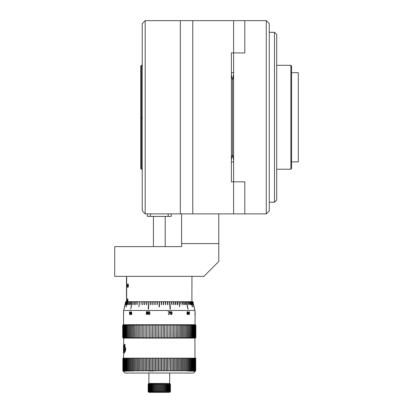 <?xml version="1.0" encoding="UTF-8"?>
<svg xmlns="http://www.w3.org/2000/svg" width="413" height="413" viewBox="0 0 413 413"><rect width="100%" height="100%" fill="white"/><g stroke="black" fill="none" stroke-linecap="round" stroke-linejoin="round"><path stroke-width="0.62" d="M290.979 65.476L291.578 66.121L291.578 168.483L290.835 169.227L276.71 169.227M291.578 66.121L290.835 65.321L290.835 169.227M274.48 32.317L274.48 202.225L276.71 199.995L276.71 34.547L274.48 32.317L269.281 32.317M231.399 74.479L232.504 80.112L232.504 154.436L231.399 160.063M142.206 118.19L141.468 118.19L141.468 169.227L140.725 168.483L140.725 66.065L141.468 65.321L142.206 65.321M141.468 118.19L141.468 65.321M127.38 284.82L127.472 287.293M127.41 284.077L127.38 285.058M127.973 300.411L127.849 300.834L127.854 300.411M127.596 299.193L127.627 301.666L127.627 299.151M126.584 296.054L126.59 298.707M126.672 293.163L126.59 295.734M126.672 276.328L126.59 279.384M126.703 279.487L126.59 280.871M126.703 280.974L126.59 282.353M126.703 282.461L126.59 283.839M126.6 284.17L126.6 285.357L126.992 285.357L126.492 285.357L126.492 284.17L126.672 285.357M126.992 285.357L127.003 285.724L126.6 285.729L126.59 286.813M126.703 286.921L126.59 288.3M126.703 288.408L126.59 289.787M126.703 289.895L126.59 291.273M126.6 291.604L126.672 292.791M126.6 299.033L126.6 300.225L126.992 300.225L126.492 300.225L126.492 299.033L126.672 300.225M126.992 300.225L126.992 300.597L126.6 300.597L126.698 301.676M126.703 283.948L126.492 284.17M126.837 278.3L126.492 278.3L126.492 279.338M126.6 277.928L126.724 278.3M126.672 279.338L126.672 278.3M126.672 286.772L126.672 285.729M126.672 301.635L126.672 300.597M126.992 300.597L126.492 300.597L126.492 301.635M126.703 298.811L126.492 299.033M126.703 291.382L126.492 291.604M126.992 285.729L126.492 285.729L126.492 286.772M128.453 285.543L127.989 287.185L128.371 286.751L128.335 285.543M128.009 286.859L128.03 284.242M131.22 314.701L131.685 314.267L131.809 313.235L131.427 314.536L130.854 314.608L130.653 312.197L131.38 311.882L131.69 313.235M131.138 312.058L131.453 313.56L131.029 314.396M149.955 313.24L149.692 314.272L149.057 314.587L148.422 314.262L148.164 313.317L148.319 312.151L148.912 311.66L149.687 311.944L149.955 313.116M148.943 311.954L149.449 312.171L149.609 313.116L149.475 314.014L149 314.288M171.808 313.302L171.622 314.179L171.018 314.179L170.863 312.336L171.571 312.037L171.86 313.131M171.168 311.665L171.808 311.83L172.144 312.481L171.813 314.432L171.111 314.577L170.584 314.097L170.466 312.589L171.065 311.696L170.662 312.027M189.195 313.307L189.128 314.257L188.731 313.932L188.875 312.016L189.221 312.166L189.319 313.137M189.515 313.013L189.361 314.308L188.88 314.603L188.493 313.694L188.607 312.032L189.231 311.758L189.515 313.013M195.117 313.322L195.122 311.996M123.492 348.949L123.611 349.945M123.482 349.284L123.477 349.615M123.626 346.115L123.477 352.015M193.614 304.644L192.897 301.676M193.052 304.644L192.406 301.676L193.052 304.644L192.128 301.676L192.572 304.644L191.88 301.676L191.931 276.328M190.347 301.676L191.033 304.644L191.327 304.644L190.661 301.676L189.83 301.676L190.481 304.644L189.83 301.676M189.366 304.644L188.88 301.676L189.366 304.644L188.54 301.676L187.812 301.676L188.256 304.644L187.812 301.676M183.584 301.676L184.126 304.644L184.472 304.644L183.95 301.676L182.458 301.676L182.949 304.644L182.458 301.676M181.106 304.644L180.879 301.676L181.106 304.644L180.507 301.676L179.216 301.676L179.712 306.874L179.216 301.676M175.288 301.676L175.644 304.644L176 304.644L175.654 301.676L173.775 301.676L174.079 304.644L173.811 304.644L173.506 301.676L173.775 301.676M171.823 304.644L172.102 304.644L171.834 301.676L171.56 301.676L171.823 304.644L171.478 301.676L169.851 301.676L170.404 309.105L170.12 309.105L169.567 301.676L169.851 301.676M167.477 301.676L167.663 304.644L167.998 304.644L167.823 301.676L165.758 301.676L165.892 304.644L165.603 304.644L165.468 301.676L165.758 301.676M163.465 304.644L163.76 304.644L163.672 301.676L163.378 301.676L163.465 304.644L163.347 301.676L161.566 301.676L161.612 304.644L161.313 304.644L161.271 301.676L161.566 301.676M157.043 301.676L156.997 304.644L157.291 304.644L157.338 301.676L155.231 301.676L155.143 304.644L154.844 304.644L154.937 301.676L155.231 301.676M153.14 301.676L152.846 301.676L152.712 304.644L153.042 304.644L153.182 301.676L153.006 304.644M144.834 301.676L144.529 304.644L144.798 304.644L145.102 301.676L143.213 301.676L142.609 304.644L143.213 301.676M141.391 301.676L141.003 304.644M136.145 301.676L135.655 304.644L136.362 301.676L134.86 301.676L134.137 304.644L134.86 301.676M133.456 301.676L132.903 304.644M130.797 301.676L130.193 304.644L130.957 301.676L129.873 301.676L129.099 304.644L129.873 301.676M128.902 301.676L128.252 304.644M126.657 301.676L125.96 304.644L126.729 301.676L126.259 301.676L125.557 304.644L126.259 301.676M125.919 301.676L125.206 304.644M191.064 301.676L192.298 306.874L192.561 306.874L191.369 301.676L190.661 301.676M159.155 301.676L159.155 306.874L159.454 306.874L159.454 301.676L157.338 301.676M139.635 301.676L138.897 306.874M127.235 301.676L126.042 306.874L127.328 301.676L126.729 301.676M125.17 304.644L125.635 301.676L124.003 309.105M131.979 301.676L130.704 309.105L131.979 301.676L130.957 301.676M148.757 301.676L149.041 301.676L148.489 309.105L148.205 309.105L148.757 301.676L147.049 301.676L146.785 304.644L146.507 304.644L146.77 301.676L147.049 301.676M186.454 301.676L188.08 309.105L186.454 301.676L185.339 301.676L185.891 304.644L185.339 301.676M192.917 301.676L194.6 309.105M125.691 301.676L124.994 304.644M128.056 301.676L127.39 304.644M137.957 301.676L137.498 304.644M151.075 301.676L150.786 301.676L150.611 304.644L150.946 304.644L151.132 301.676L150.895 304.644M177.1 301.676L177.497 304.644L177.853 304.644L177.471 301.676L175.654 301.676M123.482 313.023L123.477 312.016L123.482 313.023M123.482 352.594L123.523 352.878L123.482 352.594M123.482 352.501L123.482 351.685L123.482 352.501M123.492 347.56L123.688 344.917M123.977 352.48L123.91 351.83M123.477 346.115L123.523 352.872M123.998 352.387L123.921 351.675M123.714 344.798L123.792 349M124.148 352.547L123.848 352.821L124.07 352.181L124.292 352.717M124.272 352.717L123.998 352.981M124.902 347.488L124.535 347.746L124.989 344.566L124.406 344.566L123.719 352.485L124.076 352L124.256 352.201L124.076 352M124.561 344.566L123.869 352.485M123.709 352.599L123.75 352.872L123.9 352.599M123.977 346.698L123.601 352.831L124.179 346.409M124.019 348.107L124.127 346.698M125.469 347.137L125.795 349.011L125.263 351.478L124.225 353.038L125.108 351.478L125.635 349.011L125.309 347.137M125.129 347.09L124.581 347.669L125.051 344.452L124.39 344.452L123.962 346.605L123.59 352.976L124.065 353.1M124.783 347.307L125.051 344.452M195.07 313.813L194.977 314.701M195.07 311.727L195.055 313.23M187.254 312.465L187.734 312.114L187.951 313.116L187.533 312.739M187.915 313.699L187.59 314.329L187.234 313.751L187.538 313.049L187.915 313.653M168.566 314.592L168.917 314.592L169.986 311.717L168.174 311.717L168.174 312.058L168.174 311.717M146.45 313.617L146.992 314.154L147.529 313.653L146.982 313.013L146.45 313.581M147.028 311.557L146.305 311.944L146.62 312.863L146.119 313.575L146.357 314.195L146.987 314.438M146.558 312.326L146.987 312.729L147.42 312.342L146.987 311.841L146.558 312.274M129.548 313.865L129.796 314.587M129.858 312.022L130.152 312.755L129.77 313.281M160.11 337.498L160.11 325.31L160.032 337.498L160.812 338.092L195.277 338.092L195.839 337.498L195.204 338.092L195.747 337.498L195.081 338.092L195.586 337.498L194.89 338.092L195.364 337.498L194.642 338.092L195.081 337.498L194.327 338.092L193.924 338.066L194.322 337.498L193.516 338.092L193.852 337.498L193.021 338.092L192.406 338.035L192.726 337.498L191.854 338.092L192.076 337.498L191.183 338.092L191.369 337.498L190.455 338.092L190.605 337.498L189.675 338.092L189.784 337.498L188.844 338.092L188.911 337.498L187.956 338.092L187.987 337.498L187.022 338.092L186.036 338.092L185.989 337.498L185.003 338.092L179.211 338.092L178.932 337.498L177.941 338.092L177.621 337.498L176.635 338.092L176.279 337.498L175.298 338.092L174.911 337.498L173.935 338.092L173.512 337.498L172.546 338.092L172.087 337.498L171.132 338.092L170.641 337.498L169.702 338.092L169.175 337.498L168.251 338.092L167.693 337.498L166.785 338.092L166.196 337.498L165.303 338.092L164.684 337.498L163.811 338.092L162.314 338.092L161.56 337.498L160.812 338.092L157.797 338.092L160.812 338.092M152.49 337.498L152.49 325.31L152.412 337.498L153.306 338.092L157.797 338.092L157.048 337.498L156.295 338.092L151.824 338.092L150.915 337.498L150.358 338.092L151.824 338.092L152.412 337.498M195.117 314.665L194.977 324.716L123.626 324.716L123.477 314.365M155.52 337.498L155.52 325.31L154.792 324.716L153.925 325.31L153.925 337.498L154.792 338.092L155.52 337.498L156.295 338.092M150.993 337.498L150.993 325.31L150.915 337.498M158.577 337.498L158.577 325.31L158.499 337.498L159.304 338.092L160.032 337.498M160.11 325.31L160.812 324.716L157.797 324.716L156.966 325.31L156.966 337.498M149.506 325.31L149.434 337.498L149.506 325.31L150.358 324.716L150.915 325.31M123.239 337.498L123.255 325.31L123.239 337.498L123.714 338.092L122.764 337.498L123.332 338.092L150.358 338.092L149.506 337.498M148.04 325.31L147.968 337.498L148.04 325.31L148.907 324.716L149.434 325.31M146.594 325.31L146.522 337.498L146.594 325.31L147.472 324.716L147.968 325.31M145.169 325.31L145.097 337.498L145.169 325.31L146.063 324.716L146.522 325.31M143.77 325.31L143.698 337.498L143.77 325.31L144.674 324.716L145.097 325.31M142.397 325.31L142.325 337.498L142.397 325.31L143.311 324.716L143.698 325.31M141.055 325.31L140.988 337.498L141.055 325.31L141.974 324.716L142.325 325.31M139.744 325.31L139.677 337.498L139.744 325.31L140.668 324.716L140.988 325.31M138.463 325.31L138.401 337.498L138.463 325.31L139.398 324.716L133.6 324.716L133.688 337.498L134.679 338.092L134.803 337.498L135.8 338.092L136.058 337.819M137.224 325.31L137.162 337.498L137.224 325.31L138.159 324.716L138.401 325.31M193.398 304.644L192.406 301.676M192.572 304.644L191.663 301.676L191.369 301.676M190.352 304.644L189.505 301.676L188.88 301.676M188.256 304.644L187.461 301.676L186.63 301.676M185.705 304.644L184.978 301.676L183.95 301.676M182.732 304.644L182.092 301.676L180.879 301.676M179.712 306.874L178.844 301.676L177.471 301.676M173.811 304.644L173.408 301.676L171.834 301.676M170.12 309.105L169.495 301.676L167.823 301.676M165.603 304.644L165.427 301.676L163.672 301.676M161.302 304.644L161.256 301.676L159.454 301.676M154.937 301.676L153.182 301.676M152.846 301.676L151.132 301.676M150.786 301.676L149.041 301.676M146.77 301.676L145.102 301.676M142.955 301.676L141.509 301.676M141.138 301.676L139.764 301.676M139.393 301.676L138.097 301.676M137.725 301.676L136.362 301.676M134.659 301.676L133.626 301.676M133.265 301.676L132.15 301.676M129.728 301.676L129.104 301.676M128.773 301.676L128.262 301.676M127.942 301.676L127.328 301.676M126.202 301.676L126.048 302.042M193.305 304.644L194.977 310.488L123.626 310.488L125.304 304.644M155.52 325.31L156.295 324.716L153.306 324.716L153.925 325.31M163.089 325.31L163.811 324.716L164.684 325.31L165.303 324.716L162.314 324.716L163.089 325.31L163.089 337.498L163.811 338.092M180.14 325.31L180.45 324.716L181.379 325.31L181.648 324.716L182.582 325.31L182.809 324.716L183.744 325.31L183.93 324.716L184.916 325.31L185.003 324.716L179.211 324.716L180.14 325.31L180.14 337.762M186.96 325.31L187.022 324.716L187.987 325.31L187.956 324.716L186.036 324.716L186.96 325.31L187.022 338.092M192.04 325.31L191.854 324.716L191.183 324.716L192.04 325.31L192.04 337.498M195.081 324.716L195.586 325.31L195.586 337.498L195.576 325.31L195.075 324.716L195.747 325.31L195.747 337.498L195.741 325.31L195.081 324.716M195.272 324.716L195.839 325.31L195.839 337.498L195.839 325.31L195.266 324.716L195.87 325.31L195.87 337.498L195.272 338.092L195.87 337.498L195.87 325.31L195.277 324.716M123.337 324.716L122.764 325.31L122.769 337.498L122.764 325.31L123.399 324.716L122.733 325.31L122.733 337.498L122.733 325.31L123.337 324.716M123.528 324.716L122.862 325.31L122.867 337.498L122.862 325.31L123.533 324.716L123.017 325.31L123.028 337.498L123.017 325.31L123.528 324.716M123.874 325.31L124.654 324.716L123.874 325.31L123.874 337.498L124.654 338.092L123.544 337.498L123.967 338.092L123.255 337.498M125.289 325.31L126.141 324.716L125.588 324.716L125.289 325.31L125.289 337.498L126.141 338.092L125.882 337.498L127.426 338.092L126.569 337.498L126.755 338.092M130.622 325.31L131.587 324.716L131.649 325.31L132.568 324.716L130.647 324.716L130.622 325.31L130.622 337.498L131.587 338.092L131.649 337.498L132.568 338.092L130.647 338.092L129.744 337.498L129.765 338.092L128.866 337.498L128.928 338.092L128.045 337.498L128.149 338.092L127.24 337.498L127.426 338.092M194.977 358.159L194.89 338.092M139.677 337.498L139.398 338.092L133.6 338.092L132.619 337.498L132.568 338.092M123.724 338.082L123.626 344.798M161.638 337.498L161.638 325.31L161.56 337.498M166.196 337.498L166.196 325.31L166.119 337.498M167.693 337.498L167.693 325.31L167.616 337.498M169.175 337.498L169.175 325.31L169.098 337.498M170.641 337.498L170.641 325.31L170.569 337.498M172.087 337.498L172.087 325.31L172.014 337.498M173.512 337.498L173.512 325.31L173.439 337.498M174.911 337.498L174.911 325.31L174.838 337.498M176.279 337.498L176.279 325.31L176.212 337.498M177.621 337.498L177.621 325.31L177.554 337.498M178.932 337.498L178.932 325.31L178.865 337.498M181.379 325.31L181.369 337.788M182.582 325.31L182.551 337.829L182.809 338.092L183.8 337.498L183.93 338.092L184.916 337.498L185.003 338.092M185.989 337.498L185.989 325.31L185.933 337.498M188.911 337.498L188.911 325.31L188.865 337.498M189.784 337.498L189.784 325.31L189.743 337.498M190.605 337.498L190.605 325.31L190.563 337.498M191.369 337.498L191.369 325.31L191.327 337.498M192.726 337.498L192.726 325.31L192.695 337.498M193.32 337.498L193.289 325.31L193.32 337.498L193.021 338.092M193.852 337.498L193.852 325.31L193.826 337.498M194.322 337.498L194.322 325.31L194.301 337.498M194.735 337.498L194.714 325.31L194.735 337.498L194.327 338.092M195.081 337.498L195.081 325.31L195.065 337.498M195.364 337.498L195.364 325.31L195.354 337.498M123.255 325.31L123.983 324.726L123.528 325.31L123.544 337.498L123.528 325.31L124.282 324.716M124.308 337.498L124.308 325.31L124.287 337.498L125.093 338.092L124.757 337.498L125.588 338.092L125.289 337.498M124.783 337.498L124.783 325.31L124.757 337.498M125.913 337.498L125.913 325.31L125.882 337.498M126.569 337.498L126.569 325.31L126.533 337.498M127.276 337.498L127.276 325.31L127.24 337.498M128.045 337.498L128.045 325.31L128.004 337.498M128.866 337.498L128.866 325.31L128.825 337.498M129.744 337.498L129.744 325.31L129.697 337.498M132.671 337.498L132.671 325.31L132.619 337.498M133.745 337.498L133.688 325.31M134.865 337.498L134.865 325.31L134.803 337.498M136.027 337.498L136.027 325.31L135.965 337.498L136.961 338.092L137.24 337.788M148.329 384.028L170.419 384.173L169.707 383.429L148.897 383.429L148.153 384.173L148.153 391.607L148.897 392.35L169.707 392.35L170.419 391.607L148.329 391.751L148.169 384.157M122.883 358.159L122.883 370.797L123.007 358.159L123.007 370.797L123.404 371.241L122.883 370.797L125.113 373.027L193.496 373.027L195.721 370.797L195.266 371.241L195.695 370.797L195.204 371.241L195.602 370.797L195.075 371.235L195.447 370.797L194.884 371.235L195.225 370.797L194.626 371.23L194.946 370.797L194.306 371.22L194.6 370.797L193.924 371.215L194.193 370.797L193.48 371.204L193.723 370.797L192.974 371.194L193.196 370.797L192.406 371.184L192.608 370.797L191.782 371.168L191.962 370.797L191.1 371.158L191.26 370.797L190.357 371.142L190.501 370.797L189.562 371.122L189.686 370.797L188.71 371.106L188.818 370.797L187.807 371.086L187.9 370.797L186.852 371.07L186.929 370.797L169.18 370.797L170.476 370.797L170.476 358.159L169.015 358.159L169.015 370.797L169.18 358.159M123.007 358.159L167.539 358.159L167.539 370.797L169.015 370.797M166.047 358.159L166.047 370.797L167.539 370.797M164.539 358.159L164.539 370.797L166.047 370.797M163.027 358.159L163.027 370.797L164.539 370.797M161.504 358.159L161.504 370.797L163.027 370.797M159.981 358.159L159.981 370.797L161.504 370.797M158.458 358.159L158.458 370.797L159.981 370.797M156.935 358.159L156.935 370.797L158.458 370.797M155.412 358.159L155.412 370.797L156.935 370.797M153.295 371.241L153.899 370.797L155.412 370.797M151.814 371.241L152.397 370.797L153.899 370.797L153.899 358.159M150.347 371.241L150.905 370.797L152.397 370.797L152.397 358.159M148.897 371.241L149.429 370.797L150.905 370.797L150.905 358.159M147.968 358.159L147.968 370.797L149.429 370.797L149.429 358.159M146.527 358.159L146.527 370.797L147.968 370.797M145.113 358.159L145.113 370.797L146.527 370.797M143.719 358.159L143.719 370.797L145.113 370.797M142.356 358.159L142.356 370.848L143.719 370.797M141.019 358.159L141.019 370.797L142.356 370.843M139.718 358.159L139.718 370.797L141.029 370.879M138.448 358.159L138.448 370.797L139.718 370.797M137.219 358.159L137.219 370.797L138.448 370.797M136.022 358.159L136.022 370.797L137.24 370.941M134.87 358.159L134.87 370.797L136.022 370.797M133.76 358.159L133.76 370.797L134.87 370.797M132.697 358.159L132.697 370.797L133.812 371.024M131.68 358.159L131.68 370.797L132.759 371.039M130.709 358.159L130.709 370.797L131.757 371.06M129.79 358.159L129.79 370.797L130.802 371.086L130.709 370.797M128.923 358.159L128.923 370.797L129.899 371.106L129.79 370.797M128.107 358.159L128.107 370.797L129.047 371.122L128.923 370.797M127.349 358.159L127.349 370.797L128.247 371.142L128.107 370.797M126.646 358.159L126.646 370.797L127.509 371.153L127.349 370.797M126.001 358.159L126.001 370.797L126.822 371.168L126.646 370.797M125.413 358.159L125.413 370.797L126.197 371.184L126.001 370.797M124.881 358.159L124.881 370.797L125.635 371.194L125.413 370.797M124.416 358.159L124.416 370.797L125.129 371.204L124.881 370.797M124.008 358.159L124.008 370.797L124.68 371.215L124.416 370.797M123.663 358.159L123.663 370.797L124.298 371.22L124.008 370.797M123.379 358.159L123.379 370.797L123.977 371.23L123.663 370.797M123.162 358.159L123.162 370.797L123.724 371.235L123.379 370.797M123.007 370.797L123.533 371.235L123.162 370.797M122.919 358.159L122.914 370.797L122.919 358.159M169.015 358.159L167.539 358.159M195.721 358.159L195.721 370.797L195.721 358.159L170.476 358.159M126.879 300.597L126.879 300.225M126.879 285.729L126.879 285.357M266.308 20.65L269.281 23.624L269.281 210.924L266.308 213.898L233.603 213.898L233.603 20.65L266.308 20.65L266.308 213.898M244.78 52.9L231.399 52.9L231.399 181.813L244.78 181.813L244.78 213.898L180.331 213.898L180.331 20.65L244.78 20.65L244.78 52.9M145.18 213.898L142.206 210.924L142.206 23.624L145.18 20.65L192.752 20.65L192.752 213.898L145.18 213.898L145.18 20.65M168.22 213.898L168.22 216.422L171.194 216.422L171.194 213.898M147.41 213.898L147.41 216.422L150.384 216.422L150.384 213.898M168.22 216.422L150.384 216.422M127.922 301.49L127.849 300.834M127.803 301.49L127.834 301.191M127.973 300.272L127.839 298.95L127.457 298.847L127.364 301.64M127.839 298.95L127.56 298.764M127.854 300.272L127.72 298.95M127.612 301.666L127.483 299.193M126.672 289.745L126.6 288.63M126.672 297.174L126.6 296.064M126.672 282.311L126.6 281.196M126.672 295.693L126.6 294.577M126.6 282.683L126.672 283.798M126.6 279.709L126.672 280.825M126.6 297.546L126.672 298.661M126.6 290.117L126.672 291.232M126.6 287.143L126.672 288.259M126.492 282.683L126.492 283.798M126.492 281.196L126.492 282.311M126.492 279.709L126.492 280.825M126.492 297.546L126.492 298.661M126.492 296.064L126.492 297.174M126.492 294.577L126.492 295.693M126.492 290.117L126.492 291.232M126.492 288.63L126.492 289.745M126.492 287.143L126.492 288.259M128.335 285.404L128.138 284.005L127.731 284.464L127.741 286.705L128.107 287.185M127.968 286.859L127.947 284.242M128.453 285.404L127.989 283.896M127.932 286.829L127.932 284.263M131.066 312.058L131.055 314.319M131.22 311.769L131.67 312.156L131.809 313.235M131.029 312.068L130.936 314.319M150.002 313.24L149.558 314.417M149.604 314.417L149.047 314.587M149.289 311.67L149.687 311.944M149.986 312.739L150.002 313.116M148.794 312.068L148.515 313.441L148.892 314.262M148.561 312.791L148.546 313.704M170.621 312.027L170.461 313.87L171.266 314.598M171.38 311.96L171.813 313.131M171.854 313.302L171.818 313.725M188.88 311.665L188.607 312.032M188.488 312.032L188.405 313.957L188.88 314.603M189.066 311.97L189.2 313.137M189.319 313.307L189.299 313.725M195.127 313.885L195.106 314.339L195.07 313.88M124.514 348.97L124.256 350.797L124.416 351.102L124.659 350.301L124.587 348.835L124.256 350.797M124.23 350.596L124.282 351.184L124.525 351.009L124.705 348.675L124.23 350.596M124.468 351.236L124.731 350.121M124.886 350.121L124.814 349.367M124.969 349.367L124.762 348.748M191.219 304.644L190.553 301.676M184.27 304.644L183.744 301.676M175.737 304.644L175.396 301.676M167.709 304.644L167.533 301.676M157.353 301.676L157.307 304.644M145.195 301.676L144.798 304.644M136.517 301.676L135.872 304.644M131.143 301.676L130.353 304.644M126.946 301.676L126.037 304.644M192.473 306.874L191.281 301.676M127.54 301.676L126.135 306.874M132.33 301.676L130.704 309.105M149.108 301.676L148.489 309.105M186.273 301.676L187.905 309.105M126.486 277.928L126.476 301.676L125.557 304.644M130.064 301.676L129.243 304.644M135.025 301.676L134.339 304.644M143.321 301.676L142.867 304.644M147.131 301.676L146.785 304.644M155.257 301.676L155.143 304.644M177.6 304.644L177.218 301.676M192.561 302.042L192.69 301.676M192.726 301.676L193.439 304.644M123.482 314.066L123.626 314.654M123.642 313.317L123.482 314.494M123.632 311.8L123.492 312.646M123.642 312.817L123.642 313.193M124.994 347.24L125.438 347.39L125.598 348.918L124.876 351.943L124.344 352.625L124.256 352.201M124.298 352.403L124.101 352.201M124.561 347.849L124.747 347.488M195.081 314.174L195.05 313.844M195.127 313.813L195.122 314.159M194.951 314.66L194.9 313.844M187.61 312.114L187.915 312.589M187.796 312.589L187.941 312.827M187.43 312.755L187.012 313.555L187.311 314.525L187.992 314.298L188.127 312.703L187.61 311.743L187.043 312.44M187.311 312.755L187.012 313.653M186.893 313.72L187.084 314.148M186.965 314.148L187.28 314.494M187.414 311.738L187.203 311.929M187.084 311.929L186.919 312.44M187.61 313.049L187.796 313.653M187.796 313.699L187.636 314.319M168.566 314.505L169.547 312.058L168.174 312.058M168.525 314.505L169.48 312.14M168.834 312.063L168.127 312.058M146.816 313.039L146.496 313.581M146.558 313.87L146.951 314.154M147.069 311.562L147.704 312.011L147.364 312.863L147.864 313.586L147.611 314.205L146.992 314.438M147.111 311.562L147.539 311.774M147.586 311.774L147.756 312.3M147.802 312.347L147.658 312.641M147.699 312.641L147.364 312.863M147.405 312.863L147.735 313.137M147.782 313.137L147.859 313.679M147.906 313.679L147.038 314.438M146.992 311.841L146.605 312.274M146.605 312.326L146.852 312.713M129.672 313.911L129.981 314.216L130.183 313.224L129.878 313.586L129.501 313.405L129.45 312.047L129.883 311.743L130.291 312.233L130.338 313.787L129.863 314.582M130.131 313.503L129.796 313.596M130.002 311.743L130.224 312.052M130.493 312.755L130.358 313.632M130.369 314.164L129.987 314.582M129.796 312.022L129.739 313.271M129.734 312.192L129.615 313.126M158.577 325.31L159.304 324.716L160.032 325.31M156.295 324.716L156.966 325.31M153.925 337.498L153.306 338.092M152.49 325.31L153.306 324.716M150.993 325.31L151.824 324.716L152.412 325.31M158.499 337.498L157.797 338.092M157.048 325.31L157.048 337.498M157.797 324.716L158.499 325.31M154.003 325.31L154.003 337.498M155.443 325.31L155.443 337.498M149.434 337.498L148.907 338.092L148.04 337.498M147.968 337.498L147.472 338.092L146.594 337.498M146.522 337.498L146.063 338.092L145.169 337.498M145.097 337.498L144.674 338.092L143.77 337.498M143.698 337.498L143.311 338.092L142.397 337.498M142.325 337.498L141.974 338.092L141.055 337.498M140.988 337.498L140.668 338.092L139.744 337.498M139.398 324.716L139.677 325.31M139.398 338.092L138.463 337.498M138.401 337.498L138.159 338.092L137.224 337.498M136.027 325.31L136.961 324.716L137.162 325.31M137.162 337.498L137.24 337.808M135.965 337.498L136.058 337.829M134.865 325.31L135.8 324.716L135.965 325.31M133.745 325.31L134.679 324.716L134.803 325.31M133.688 337.498L133.6 338.092M132.671 325.31L133.6 324.716M131.649 325.31L131.649 337.498M132.568 324.716L132.619 325.31M130.668 325.31L130.668 337.498M131.597 325.31L131.597 337.498M130.622 337.498L130.647 338.092M129.744 325.31L130.647 324.716M128.866 325.31L129.765 324.716L129.697 325.31M128.045 325.31L128.928 324.716L128.825 325.31M127.276 325.31L128.149 324.716L128.004 325.31M126.569 325.31L127.426 324.716L127.24 325.31M125.913 325.31L126.755 324.716L126.533 325.31M125.32 325.31L125.32 337.498M126.141 324.716L125.882 325.31M124.783 325.31L125.588 324.716M124.308 325.31L125.093 324.716L124.757 325.31M124.287 337.498L124.654 338.092M123.895 325.31L123.895 337.498M124.654 324.716L124.287 325.31M123.874 337.498L124.282 338.092M123.714 324.716L123.239 325.31M123.337 338.092L122.733 337.498L123.332 338.092M195.364 325.31L194.884 324.721M195.081 325.31L194.642 324.716L195.354 325.31M194.735 325.31L194.327 324.716L195.065 325.31M194.714 337.498L193.95 338.092M194.322 325.31L193.95 324.716L194.714 325.31M193.852 325.31L193.516 324.716L194.301 325.31M193.32 325.31L193.021 324.716L193.826 325.31M193.289 337.498L192.468 338.092M192.726 325.31L192.468 324.716L193.289 325.31M192.076 325.31L192.076 337.498M191.854 324.716L192.695 325.31M191.369 325.31L191.183 324.716M190.605 325.31L190.455 324.716L191.327 325.31M189.784 325.31L189.675 324.716L190.563 325.31M188.911 325.31L188.844 324.716L189.743 325.31M187.987 325.31L187.987 337.498M187.956 324.716L188.865 325.31M187.012 325.31L187.012 337.498M187.936 325.31L187.936 337.498M186.96 337.498L186.036 338.092M185.989 325.31L186.036 324.716M184.916 325.31L184.916 337.498M185.003 324.716L185.933 325.31M183.8 325.31L183.8 337.498M184.859 325.31L184.859 337.498M182.644 325.31L182.644 337.498M183.744 325.31L183.744 337.498M182.582 337.498L181.648 338.092L181.369 337.808M181.441 325.31L181.441 337.498M181.379 337.498L180.45 338.092L180.14 337.782M180.207 325.31L180.207 337.498M180.14 337.498L179.211 338.092M178.932 325.31L179.211 324.716M177.621 325.31L177.941 324.716L178.865 325.31M176.279 325.31L176.635 324.716L177.554 325.31M174.911 325.31L175.298 324.716L176.212 325.31M173.512 325.31L173.935 324.716L174.838 325.31M172.087 325.31L172.546 324.716L173.439 325.31M170.641 325.31L171.132 324.716L172.014 325.31M169.175 325.31L169.702 324.716L170.569 325.31M167.693 325.31L168.251 324.716L169.098 325.31M166.196 325.31L166.785 324.716L167.616 325.31M164.684 325.31L164.684 337.498M165.303 324.716L166.119 325.31M163.166 325.31L163.166 337.498M164.606 325.31L164.606 337.498M163.089 337.498L162.314 338.092M161.638 325.31L162.314 324.716M160.812 324.716L161.56 325.31M170.435 384.157L170.435 391.622M150.296 384.157L150.296 391.607M148.401 384.173L148.401 391.607M148.252 384.173L148.252 391.607M148.221 384.173L148.221 391.607M148.468 384.173L148.468 391.607M148.804 384.173L148.804 391.607M148.706 384.173L148.706 391.607M149.253 384.173L149.253 391.607M149.129 384.173L149.129 391.607M149.811 384.173L149.811 391.607M149.661 384.173L149.661 391.607M150.477 384.173L150.477 391.607M151.235 384.173L151.235 391.607M151.034 384.173L151.034 391.607M152.087 384.173L152.087 391.607M151.86 384.173L151.86 391.607M153.011 384.173L153.011 391.607M152.769 384.173L152.769 391.607M154.008 384.173L154.008 391.607M153.75 384.173L153.75 391.607M155.061 384.173L155.061 391.607M154.787 384.173L154.787 391.607M156.166 384.173L156.166 391.607M155.882 384.173L155.882 391.607M157.301 384.173L157.301 391.607M157.007 384.173L157.007 391.607M158.458 384.173L158.458 391.607M158.158 384.173L158.158 391.607M159.624 384.173L159.624 391.607M159.325 384.173L159.325 391.607M160.786 384.173L160.786 391.607M160.492 384.173L160.492 391.607M161.932 384.173L161.932 391.607M161.643 384.173L161.643 391.607M163.052 384.173L163.052 391.607M162.768 384.173L162.768 391.607M164.131 384.173L164.131 391.607M163.858 384.173L163.858 391.607M165.154 384.173L165.154 391.607M164.895 384.173L164.895 391.607M166.114 384.173L166.114 391.607M165.876 384.173L165.876 391.607M166.997 384.173L166.997 391.607M166.78 384.173L166.78 391.607M167.802 384.173L167.802 391.607M167.606 384.173L167.606 391.607M168.509 384.173L168.509 391.607M168.334 384.173L168.334 391.607M169.113 384.173L169.113 391.607M168.969 384.173L168.969 391.607M169.614 384.173L169.614 391.607M169.495 384.173L169.495 391.607M170.001 384.173L170.001 391.607M169.913 384.173L169.913 391.607M170.27 384.173L170.27 391.607M170.213 384.173L170.213 391.607M170.419 384.173L170.419 391.607M170.393 384.173L170.393 391.607M132.697 370.797L132.759 371.05M131.68 370.797L131.757 371.07M123.017 358.159L123.017 370.797M123.182 358.159L123.182 370.797M123.41 358.159L123.41 370.797M123.699 358.159L123.699 370.797M124.05 358.159L124.05 370.797M124.463 358.159L124.463 370.797M124.938 358.159L124.938 370.797M125.475 358.159L125.475 370.797M126.068 358.159L126.068 370.797M126.719 358.159L126.719 370.797M127.431 358.159L127.431 370.797M128.195 358.159L128.195 370.797M129.016 358.159L129.016 370.797M129.888 358.159L129.888 370.797M130.813 358.159L130.813 370.797M131.788 358.159L131.788 370.797M132.81 358.159L132.81 370.797M133.884 358.159L133.884 370.797M134.999 358.159L134.999 370.797M136.156 358.159L136.156 370.797M137.353 358.159L137.353 370.797M138.587 358.159L138.587 370.797M139.862 358.159L139.862 370.797M141.169 358.159L141.169 370.797M142.506 358.159L142.506 370.797M143.874 358.159L143.874 370.797M145.268 358.159L145.268 370.797M146.687 358.159L146.687 370.797M148.128 358.159L148.128 370.797M149.589 358.159L149.589 370.797M151.07 358.159L151.07 370.797M152.562 358.159L152.562 370.797M154.064 358.159L154.064 370.797M155.582 358.159L155.582 370.797M157.1 358.159L157.1 370.797M158.623 358.159L158.623 370.797M160.151 358.159L160.151 370.797M161.674 358.159L161.674 370.797M163.192 358.159L163.192 370.797M164.71 358.159L164.71 370.797M166.212 358.159L166.212 370.797M167.704 358.159L167.704 370.797M171.922 358.159L171.922 370.797M170.636 358.159L170.636 370.797M173.341 358.159L173.341 370.797M172.076 358.159L172.076 370.797M174.735 358.159L174.735 370.797M173.496 358.159L173.496 370.797M176.103 358.159L176.103 370.797M174.885 358.159L174.885 370.797M177.44 358.159L177.44 370.797M176.253 358.159L176.253 370.797M178.746 358.159L178.746 370.797M177.585 358.159L177.585 370.797M180.022 358.159L180.022 370.797M178.891 358.159L178.891 370.797M181.255 358.159L181.255 370.797M180.156 358.159L180.156 370.797M182.453 358.159L182.453 370.797M181.39 358.159L181.39 370.797M183.609 358.159L183.609 370.797M182.582 358.159L182.582 370.797M184.725 358.159L184.725 370.797M183.733 358.159L183.733 370.797M185.793 358.159L185.793 370.797M184.843 358.159L184.843 370.797M186.815 358.159L186.815 370.797M185.912 358.159L185.912 370.797M187.791 358.159L187.791 370.797M186.929 358.159L186.929 370.797M188.715 358.159L188.715 370.797M187.9 358.159L187.9 370.797M189.593 358.159L189.593 370.797M188.818 358.159L188.818 370.797M190.414 358.159L190.414 370.797M189.686 358.159L189.686 370.797M191.178 358.159L191.178 370.797M190.501 358.159L190.501 370.797M191.885 358.159L191.885 370.797M191.26 358.159L191.26 370.797M192.541 358.159L192.541 370.797M191.962 358.159L191.962 370.797M193.134 358.159L193.134 370.797M192.608 358.159L192.608 370.797M193.671 358.159L193.671 370.797M193.196 358.159L193.196 370.797M194.146 358.159L194.146 370.797M193.723 358.159L193.723 370.797M194.559 358.159L194.559 370.797M194.193 358.159L194.193 370.797M194.91 358.159L194.91 370.797M194.6 358.159L194.6 370.797M195.199 358.159L195.199 370.797M194.946 358.159L194.946 370.797M195.426 358.159L195.426 370.797M195.225 358.159L195.225 370.797M195.586 358.159L195.586 370.797M195.447 358.159L195.447 370.797M195.69 358.159L195.69 370.797L195.695 358.159M195.602 358.159L195.602 370.797M181.601 213.898L181.601 246.597L114.711 246.597L114.711 276.328L203.898 276.328L218.766 261.465L218.766 213.898M181.601 243.624L218.766 243.624M291.578 72.678L298.289 72.678L298.289 161.87L291.578 161.87M231.399 161.87L233.603 161.87M231.399 72.678L233.603 72.678M142.206 117.271L141.468 117.271M290.835 65.321L276.71 65.321M274.48 202.225L269.281 202.225M232.504 154.436L233.603 160.048M232.504 80.112L233.603 74.5M141.468 169.227L142.206 169.227M123.477 345.98L123.477 346.244M123.477 351.974L123.477 352.418M194.977 311.727L194.977 310.488M123.626 311.727L123.626 310.488M123.626 358.159L123.626 353.001M123.626 347.462L123.626 346.244M169.707 383.429L169.707 373.027M148.897 383.429L148.897 373.027M153.429 216.422L153.429 246.597M165.174 216.422L165.174 246.597"/></g></svg>

